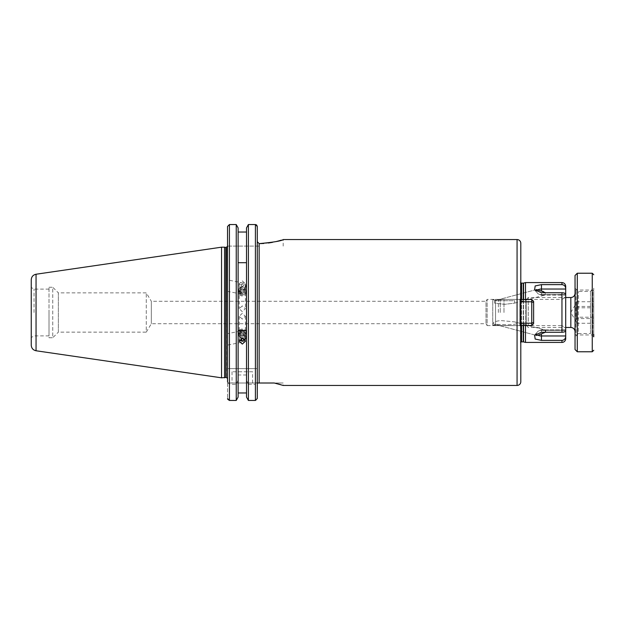 <?xml version="1.0" encoding="UTF-8"?>
<svg xmlns="http://www.w3.org/2000/svg" width="625" height="625" viewBox="0 0 625 625"><rect width="100%" height="100%" fill="white"/><g stroke="black" fill="none" stroke-linecap="round" stroke-linejoin="round"><path stroke-width="0.47" stroke-dasharray="3.12 2.34" d="M519.875 299.406L520.805 298.469L520.805 326.531L520.805 298.469L520.805 326.531L520.805 298.469L519.875 299.406L519.875 325.594L520.805 326.531L519.875 325.594L519.875 299.406L519.875 325.594L519.875 299.406L495.555 299.406L519.875 299.406M492.75 299.875L495.555 299.875L495.555 325.125L495.555 299.875L495.555 325.125L495.555 299.875L492.75 299.875L492.75 325.125L495.555 325.125L492.75 325.125L492.75 299.875M495.555 325.594L519.875 325.594L495.555 325.594L495.555 299.406L495.555 325.594M259.148 246.102L227.539 246.102L227.539 226.484L227.539 246.102L259.148 246.102L259.148 243.633L259.148 246.102M281.32 240.148L283.18 239.555L283.18 246.102M257.281 398.516L257.281 383.008L274.273 383.008L278.062 383.922M257.281 383.344L257.281 301.281M252.602 371.789L232.031 371.789L252.602 371.789L252.602 383.008L232.031 383.008L252.602 383.008M232.031 371.789L232.031 383.008M240.648 292.625L239.227 290.156L239.734 288.57L242.313 286.297L245.398 287.367L242.313 292.094L240.648 292.625A5.609 2.633 -78.8 0 0 242.047 294.219L227.539 291.352L227.539 279.914L244.219 283.211A5.609 2.633 -78.8 0 1 245.812 288.711A5.609 2.633 -78.8 0 1 242.047 294.219M239.734 287.516L242.313 289.602L244.898 288.531L245.398 286.945L242.313 283.797L239.227 285.727L239.734 287.516M244.484 339.148L245.398 337.633L242.313 332.906L240.648 332.375L239.227 334.844L239.734 336.43L242.313 338.703M242.313 319.094L239.227 316.336L242.313 313.289L245.398 316.336L242.313 319.094M227.539 338.836L227.539 345.062L227.539 333.648L242.047 330.781A5.609 2.633 -101.2 0 0 240.648 332.375M239.422 340.211L239.734 337.484L242.313 335.398L244.898 336.469L245.398 338.055L244.906 339.633M242.594 341.141A5.609 2.633 -101.2 0 0 244.219 341.789A5.609 2.633 -101.2 0 0 245.812 336.289A5.609 2.633 -101.2 0 0 242.047 330.781M49.016 287.25L52.758 287.25L52.758 312.5L52.758 287.25L58.367 292.859L58.367 332.141L146.273 332.141L146.273 292.859L146.273 332.141L151.336 323.719L486.016 323.719L487.141 325.594L487.141 299.406L486.016 301.281L486.016 323.719L486.016 301.281L151.336 301.281L151.336 323.719L151.336 301.281L146.273 292.859L58.367 292.859L58.367 332.141L52.758 337.75L52.758 312.5L52.758 337.75L49.016 337.75L49.016 287.25L49.016 337.75M34.055 312.5L34.055 289.117L34.055 312.5M227.539 246.43L227.539 378.57L227.539 312.5L227.539 368.609L257.281 368.609L257.281 381.984L255.406 384.367L255.406 400.453L256.148 400.297M224.547 247.18L224.547 377.82M221.555 247.18L221.555 377.82M31.25 279.781L31.25 345.219M257.281 241.656L257.281 246.102M256.742 225.125L256.141 224.703M255.406 368.609L255.406 224.547L248.391 224.547L248.391 368.609M242.313 286.695L245.398 283.781L242.313 280.898L239.227 283.781L242.313 286.695M248.391 400.453L248.391 384.367L246.508 380.195L246.508 374.984L246.508 392.969L246.508 227.922L246.508 232.031L238.117 232.031L238.117 368.609L238.117 227.922M227.539 226.484L229.414 224.547L236.242 224.547L236.242 368.609M561.953 299.406L565.695 297.25L565.695 327.75L565.695 297.25L565.695 327.75L561.953 325.594L561.953 299.406L561.953 325.594L487.141 325.594L487.141 299.406L561.953 299.406M543.195 291.438L545.195 292.602L545.195 294.977L541.453 295.109L538.062 293.812L534.625 289.844L541.453 292.734L561.953 292.734L561.953 332.266C564.266 332.148 565.516 331.594 565.695 330.609L565.695 338.688M561.953 282.578L561.953 284.625L541.453 284.625L541.453 291.016L538.062 289.82A4.859 2.789 0 0 1 541.453 289.031L565.695 289.031L565.695 286.312M536.281 289.609L494.531 300.719L494.531 303.102L504.562 304.352L514.688 303.102L514.688 300.719L494.531 300.719L494.531 303.102L504.562 304.352L514.688 303.102L514.688 300.719L494.531 300.719L536.281 289.609L536.398 292.148L534.625 289.844L535.164 285.953L541.453 284.625M535.703 290.906L538.062 293.812A4.859 2.789 180 0 0 541.453 294.602L541.453 292.734L541.453 294.602L565.695 294.391L565.695 295.133L565.695 289.031M545.328 332.266L545.195 330.023L543.195 329.867L565.695 329.867L541.453 329.891L538.062 331.188L541.453 329.891L545.195 330.023L514.688 321.898L501.922 320.656C498.766 320.383 490.008 322.328 494.531 324.281L507.977 324.836L514.672 324.281C517.703 323.656 517.711 322.867 514.688 321.898L501.922 320.656C498.766 320.383 490.008 322.328 494.531 324.281L507.977 324.836L514.672 324.281C517.703 323.656 517.711 322.867 514.688 321.898L545.195 330.023C546.578 331.617 545.336 332.938 541.453 333.984L536.281 335.391L536.398 332.852L535.703 334.102M561.953 332.266L541.453 332.266L541.453 330.398L565.695 330.398L541.453 330.398L541.453 329.891L541.453 332.266L534.625 335.156L538.062 331.188A4.859 2.789 180 0 1 541.453 330.398A4.859 2.789 0 0 0 538.062 331.188L534.625 335.156L535.164 339.047L541.453 340.375L561.953 340.375L561.953 342.422M494.531 324.281L536.281 335.391L494.531 324.281M242.313 305.906L239.227 308.664L242.313 311.711L245.398 308.664L242.313 305.906M525.484 325.492L525.484 299.508M520.805 282.852A1.125 1.125 0 0 1 520.445 281.859L520.445 343.141A1.125 1.125 0 0 1 520.805 342.148M545.195 292.602L545.195 294.977L541.453 295.109L538.062 293.812A4.859 2.789 0 0 0 541.453 294.602L541.453 295.109L541.453 294.602L565.695 294.602L565.695 295.133L543.195 295.133L565.695 295.133M565.695 336.469C565.516 338.797 564.273 340.102 561.953 340.375M280.82 384.703L283.18 385.445L283.18 383.008L274.273 383.008L283.18 383.008M276.117 241.57L272.469 242.352M268.422 243.008L263.859 243.469M565.695 294.602L565.695 294.391C565.516 293.406 564.273 292.852 561.953 292.734M561.953 284.625C564.266 284.898 565.516 286.195 565.695 288.531M525.484 282.578L525.484 342.422M520.805 243.297L520.805 381.703M520.805 345.727L520.805 279.273M541.453 340.375L541.453 335.969A4.859 2.789 180 0 1 538.062 335.18M246.508 374.984L238.117 374.984L238.117 397.078L238.117 232.031M227.539 285.102L227.539 286.164M227.539 339.898L227.539 345.086L244.219 341.789M238.117 380.195L236.242 384.367L229.414 384.367L227.539 381.984L227.539 368.609L257.281 368.609M227.539 383.008L227.539 398.516L227.539 383.008L257.305 383.008L227.539 383.008M246.508 232.031L246.508 227.922M246.508 392.969L246.508 397.078L246.508 392.969L238.117 392.969L238.117 397.078M227.672 399.227L227.539 398.516M236.242 384.367L236.242 400.453M238.117 374.984L238.117 392.969M246.508 380.195L246.508 397.078M248.391 384.367L255.406 384.367M49.016 312.5L49.016 335.883L49.016 312.5M240.648 337.25A5.609 2.633 -101.2 0 0 241.047 338.562M240.648 287.75A5.609 2.633 -78.8 0 1 244.219 283.211M575.047 295.234L575.047 331.672L575.047 295.234M593.75 331.867L593.75 290.992L593.75 331.867M592.812 292.289L592.812 334.945L592.812 292.289M575.047 293.133L575.047 334.008L575.047 293.133M575.984 332.711L575.984 290.055L575.984 332.711M526.422 300.711L526.422 325.594L526.422 300.711M528.289 325.977L528.289 297.539L528.289 325.977M576.359 317.195L576.359 303.148L576.359 323.266L576.359 317.195L593.75 317.195L593.75 301.734L593.75 317.195M576.359 323.266L593.75 323.266M576.359 318.57L576.359 301.734L576.359 318.57L593.75 318.57M576.359 307.805L593.75 307.805M576.359 301.734L593.75 301.734M576.359 306.43L593.75 306.43M575.047 336.812L575.047 288.188L575.047 336.812L578.32 333.539L578.32 291.461L578.32 333.539L590.477 333.539L590.477 291.461L590.477 333.539L593.75 336.812L593.75 288.188L593.75 334.391M575.047 275.469L575.047 349.531M577.289 351.773L577.289 273.227M241.656 331.867A3.008 2.828 180 0 0 239.375 335.25A3.008 2.828 180 0 0 242.977 337.383A3.008 2.828 180 0 0 245.25 334A3.008 2.828 180 0 0 241.656 331.867M241.492 331.055A3.742 3.516 180 0 0 238.578 334.484A3.742 3.516 180 0 0 243.141 337.914A3.742 3.516 180 0 0 246.055 334.484A3.742 3.516 180 0 0 241.492 331.055M241.492 329.117A3.742 3.516 180 0 0 238.578 332.547A3.742 3.516 180 0 0 243.141 335.977A3.742 3.516 180 0 0 246.055 332.547A3.742 3.516 180 0 0 241.492 329.117M241.805 329.922A2.336 2.195 180 0 0 240.039 332.547A2.336 2.195 180 0 0 242.828 334.211A2.336 2.195 180 0 0 244.594 331.586A2.336 2.195 180 0 0 241.805 329.922M240.25 334.023L240.727 336L242.789 336.602L244.375 335.227L243.906 333.25L241.844 332.648L240.25 334.023L240.25 333.062L241.844 331.688L241.844 332.648M243.906 333.25L243.906 332.289L241.844 331.688M243.906 332.289L244.375 335.227M244.375 334.266L242.789 335.648L242.789 336.602M240.25 333.062L240.727 335.047L242.789 335.648M240.727 335.047L240.727 336M241.656 293.133A3.008 2.828 0 0 1 239.375 289.75A3.008 2.828 0 0 1 242.977 287.617A3.008 2.828 0 0 1 245.25 291A3.008 2.828 0 0 1 241.656 293.133M241.492 293.945A3.742 3.516 0 0 1 238.578 290.516A3.742 3.516 0 0 1 243.141 287.086A3.742 3.516 0 0 1 246.055 290.516A3.742 3.516 0 0 1 241.492 293.945M241.492 295.883A3.742 3.516 0 0 1 238.578 292.453A3.742 3.516 0 0 1 243.141 289.023A3.742 3.516 0 0 1 246.055 292.453A3.742 3.516 0 0 1 241.492 295.883M241.805 295.078A2.336 2.195 0 0 1 240.039 292.453A2.336 2.195 0 0 1 242.828 290.789A2.336 2.195 0 0 1 244.594 293.414A2.336 2.195 0 0 1 241.805 295.078M240.25 290.977L240.727 289L242.789 288.398L244.375 289.773L243.906 291.75L241.844 292.352L240.25 290.977L240.25 291.938L241.844 293.312L241.844 292.352M243.906 291.75L243.906 292.711L241.844 293.312M243.906 292.711L244.375 289.773M244.375 290.734L242.789 289.352L242.789 288.398M240.25 291.938L240.727 289.953L242.789 289.352M240.727 289.953L240.727 289M498.367 312.5L498.367 299.891L498.367 312.5M500.234 312.5L500.234 299.383L500.234 312.5M503.977 312.5L503.977 299.383L503.977 312.5M519.969 312.5L520.805 317.328L520.805 325.492L531.75 325.492L531.75 323.203L531.75 325.492L533.617 323.617L531.75 325.492L520.805 325.492L520.805 317.328L519.969 314.281L520.062 310.719L519.969 312.5M519.969 299.508L520.805 299.508L520.805 301.797L531.75 301.797L531.75 323.203L533.617 322.516L533.617 323.617L533.617 302.484L531.75 301.797L531.75 299.508L531.75 301.797L533.617 302.484L533.617 301.383L533.617 323.617L531.75 325.492L531.75 323.203L520.805 323.203L520.805 317.328L520.805 323.203L531.75 323.203L533.617 322.516L533.617 302.484L531.75 301.797L520.805 301.797L520.805 299.508L520.805 307.672L520.805 299.508L519.969 299.508M520.805 301.797L520.805 307.672L520.062 310.719L520.805 307.672L520.805 299.508L520.805 301.797L531.75 301.797L531.75 299.508L520.805 299.508L531.75 299.508L533.617 301.383L531.75 299.508L533.617 301.383L533.617 302.484M520.805 325.492L520.805 317.328L520.805 325.492L519.969 325.609L520.805 325.492L520.805 323.203L520.805 325.492L531.75 325.492M520.062 314.281L520.805 317.328L520.062 314.281L520.062 325.492L520.062 314.281M533.617 322.516L531.75 323.203L520.805 323.203L520.805 317.328M531.75 299.508L520.805 299.508L520.805 307.672L520.805 299.508L520.062 299.508L520.062 310.719L520.805 307.672L519.969 310.719L520.062 299.508M531.75 301.797L531.75 323.203L531.75 301.797M519.969 314.281L519.969 310.719L519.969 314.281M259.148 383.008L259.148 243.633M226.422 247.555L226.422 377.445M226.094 247.555L226.094 377.445M225.805 247.516L225.805 377.484M36.055 274.234L36.055 350.766M229.414 224.547L229.414 368.609M565.695 335.969L541.453 335.969L541.453 333.984M523.531 325.492L523.531 299.508M523.531 283.102L523.531 341.898M523.242 283.133L523.242 341.867M523.242 325.492L523.242 299.508M521.555 325.492L521.555 299.508M521.555 283.133L521.555 341.867M517.07 239.555L517.07 385.445M229.414 384.367L229.414 400.453M570.836 297.539L570.836 327.461M592.25 273.227L592.25 351.773M239.227 316.336L239.227 334.844M49.016 289.117L34.055 289.117L31.25 287.5M239.227 339.273L239.227 341.219M239.227 283.781L239.227 285.727M520.43 282.016L520.43 342.984L520.43 282.016M514.688 303.102L545.195 294.977L514.688 303.102M239.227 290.156L239.227 308.664M245.398 287.367L245.398 308.664M245.398 283.781L245.398 286.945M245.398 338.055L245.398 341.219M49.016 335.883L34.055 335.883L31.25 337.5M245.398 316.336L245.398 337.633M593.75 334.008L592.812 334.945L575.984 334.945L575.047 334.008M526.422 325.594L528.289 327.461L565.695 327.461M576.359 321.852L570.734 312.5L576.359 303.148M575.047 290.992L575.984 290.055L592.812 290.055L593.75 290.992M526.422 299.406L528.289 297.539L565.695 297.539M575.047 288.188L578.32 291.461L590.477 291.461L593.75 288.188M238.578 332.547L238.578 334.484M246.055 332.547L246.055 334.484M238.578 292.453L238.578 290.516M246.055 292.453L246.055 290.516M498.367 299.891L503.977 299.383L498.367 299.891M519.969 299.391L503.977 299.391L519.969 299.391M519.969 325.609L500.234 325.617L498.367 325.109L500.234 325.617L519.969 325.609"/><path stroke-width="0.94" d="M263.859 243.469L259.148 243.633C273.766 242.242 281.773 240.883 283.18 239.555L517.07 239.555A3.742 3.742 0 0 1 520.805 243.297L520.805 381.703A3.742 3.742 0 0 1 517.07 385.445L283.18 385.445L274.273 383.008L257.305 383.008L257.281 398.516L257.281 226.484L256.742 225.125M257.281 368.609L257.281 381.984M241.789 338.344L244.484 339.148M224.547 377.82L224.547 247.18L221.555 247.18L221.555 377.82L225.805 377.484L225.805 247.516L224.547 247.18M36.055 274.234L36.055 350.766C33.078 350.102 31.484 348.25 31.25 345.219L31.25 279.781C31.484 276.75 33.078 274.898 36.055 274.234L221.555 247.18M257.281 246.102L257.281 301.281M256.141 224.703L255.406 224.547L257.281 226.484L257.281 241.656L259.148 243.633L257.281 241.656L257.414 242.391M246.508 397.078L248.391 400.453L246.508 397.078L246.508 227.922L248.391 224.547L246.508 227.922M248.391 312.5L248.391 224.547L255.406 224.547L255.406 400.453L257.281 398.516L255.406 400.453L248.391 400.453L248.391 312.5M238.117 227.922L236.242 224.547L238.117 227.922L238.117 397.078L236.242 400.453L236.242 224.547L229.414 224.547L227.539 226.484L227.539 246.43L225.805 247.516M242.313 344.102L239.227 341.219L242.313 338.305L245.398 341.219L242.313 344.102M244.906 339.633L242.313 341.203L239.422 340.211M543.195 291.438L541.453 291.016L545.195 292.602M536.281 289.609L538.062 289.82A4.859 2.789 180 0 1 541.453 289.031L541.453 291.016L536.281 289.609L535.703 290.906M545.328 332.266L538.062 335.18L536.281 335.391L535.703 334.102M520.805 342.148A1.125 1.125 0 0 1 521.555 341.867L523.242 341.867A1.125 1.125 0 0 1 523.531 341.898L525.484 342.422L525.484 325.492M525.484 299.508L525.484 282.578L523.531 283.102A1.125 1.125 0 0 1 523.242 283.133L521.555 283.133A1.125 1.125 0 0 1 520.805 282.852M565.695 294.602L565.695 289.031L541.453 289.031L541.453 284.625L561.953 284.625L561.953 282.578L525.484 282.578M541.453 284.625L535.164 285.953L534.625 289.844L541.453 292.734L561.953 292.734C564.273 292.852 565.516 293.406 565.695 294.391L565.695 330.609C565.516 331.594 564.266 332.148 561.953 332.266L541.453 332.266L534.625 335.156L535.164 339.047L541.453 340.375L541.453 335.969L565.695 335.969L565.695 338.688A3.742 3.742 0 0 1 561.953 342.422L525.484 342.422M541.453 340.375L561.953 340.375C564.273 340.102 565.516 338.797 565.695 336.469M278.062 383.922L280.82 384.703M281.32 240.148L279.148 240.781M279.078 240.805L276.117 241.57M272.469 242.352L268.422 243.008M565.695 295.133L565.695 297.25M565.695 327.75L565.695 335.969M561.953 284.625C564.266 284.898 565.516 286.195 565.695 288.531L565.695 286.312C565.477 284.047 564.227 282.797 561.953 282.578M565.695 289.031L565.695 288.531M541.453 333.984L541.453 335.969A4.859 2.789 0 0 1 538.062 335.18M257.281 383.344L257.281 398.516M246.508 262.703L238.117 262.703M238.117 232.031L246.508 232.031M246.508 330.484L238.117 330.484M238.117 392.969L246.508 392.969M227.539 381.984L227.539 226.484M227.539 398.516L229.414 400.453L236.242 400.453L238.117 397.078M248.391 400.453L255.406 400.453M236.242 400.453L229.414 400.453L227.672 399.227M241.047 338.562A5.609 2.633 -101.2 0 0 242.594 341.141M593.75 334.391L593.75 336.812M577.289 351.773L575.047 349.531L575.047 275.469L577.289 273.227L577.289 351.773L592.25 351.773L592.25 273.227L593.75 274.719M533.617 302.484L533.617 301.383L531.75 299.508L531.75 301.797L533.617 302.484L533.617 322.516L531.75 323.203L531.75 301.797L520.805 301.797M520.805 317.328L520.805 323.203L531.75 323.203L531.75 325.492L533.617 323.617L533.617 322.516M531.75 325.492L520.805 325.492M520.062 299.508L531.75 299.508M226.094 247.555L226.094 377.445L226.422 247.555M523.531 341.898L523.531 325.492M523.531 299.508L523.531 283.102M523.242 341.867L523.242 325.492M523.242 299.508L523.242 283.133M521.555 341.867L521.555 325.492M521.555 299.508L521.555 283.133M517.07 385.445L517.07 239.555M561.953 342.422L561.953 340.375M561.953 332.266L561.953 292.734M259.148 243.633L259.148 383.008M229.414 400.453L229.414 224.547M565.695 327.461L570.836 327.461L570.836 297.539C573.391 297.289 574.797 295.883 575.047 293.328M36.055 350.766L221.555 377.82M226.422 377.445L227.539 378.57M565.695 297.539L570.836 297.539M570.836 327.461C573.391 327.711 574.797 329.117 575.047 331.672M592.25 351.773L593.75 350.281M577.289 273.227L592.25 273.227"/></g></svg>
